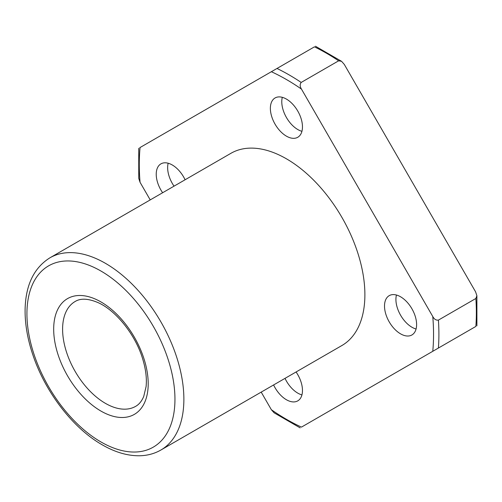 <?xml version="1.0" encoding="UTF-8"?>
<svg xmlns="http://www.w3.org/2000/svg" width="502" height="502" viewBox="0 0 502 502"><rect width="100%" height="100%" fill="white"/><g stroke="black" fill="none" stroke-linecap="round" stroke-linejoin="round"><path stroke-width="0.75" d="M475.576 326.589L432.774 351.3A208.073 120.135 -120 0 0 432.774 316.524C434.192 319.209 436.069 320.401 438.409 320.107L475.865 298.483L476.887 295.709L475.576 291.813L344.278 64.394L341.555 61.313L338.643 60.811L301.194 82.435C299.763 84.317 299.857 86.539 301.476 89.105A208.073 120.135 -120 0 0 271.362 71.717L314.164 47.006M432.774 316.524L301.476 89.105M139.776 147.688L140.058 147.525A208.073 120.135 -120 0 0 140.058 182.301L138.753 178.398L138.74 148.291M300.152 427.867L274.086 412.801L271.362 409.72A208.073 120.135 -120 0 0 301.476 427.108L432.774 351.3M271.362 71.717L140.058 147.525M140.058 182.301L150.224 199.903M261.197 392.112L271.362 409.72M286.416 136.149A22.697 13.108 -120 0 0 297.768 137.272A22.697 13.108 -120 0 0 297.768 111.061A22.697 13.108 -120 0 0 275.071 97.959A22.697 13.108 -120 0 0 271.588 116.144A22.697 13.108 -120 0 0 286.416 136.149M282.312 97.332A22.697 13.108 -120 0 0 297.83 129.56A22.697 13.108 -120 0 0 301.934 131.311M400.558 333.843A22.697 13.108 -120 0 0 411.904 334.966A22.697 13.108 -120 0 0 411.904 308.755A22.697 13.108 -120 0 0 389.207 295.653A22.697 13.108 -120 0 0 385.731 313.838A22.697 13.108 -120 0 0 400.558 333.843M160.891 450.024L341.906 345.52A110.973 64.074 -120 0 0 341.906 217.379A110.973 64.074 -120 0 0 230.933 153.305L49.918 257.815C33.91 267.861 25.64 285.054 25.1 309.401C24.899 324.192 27.635 339.779 33.308 356.169C45.87 392.94 73.336 428.451 102.251 444.841C115.203 452.321 127.734 455.96 139.845 455.76C147.55 455.559 154.566 453.645 160.891 450.024A110.973 64.074 -120 0 0 160.891 321.882A110.973 64.074 -120 0 0 49.918 257.815M273.596 384.952A22.697 13.108 -120 0 0 286.416 399.743A22.697 13.108 -120 0 0 297.768 400.866A22.697 13.108 -120 0 0 296.073 371.976M185.1 179.766A22.697 13.108 -120 0 0 160.929 163.859A22.697 13.108 -120 0 0 162.623 192.743M285.01 378.364A22.697 13.108 -120 0 0 297.83 393.154A22.697 13.108 -120 0 0 301.934 394.905M396.454 295.019A22.697 13.108 -120 0 0 411.973 327.254A22.697 13.108 -120 0 0 416.076 329.005M168.176 163.225A22.697 13.108 -120 0 0 174.037 186.154M438.409 348.043A211.857 122.319 -120 0 0 438.409 320.107M475.865 326.425A211.857 122.319 -120 0 0 475.865 298.483M301.194 82.435A211.857 122.319 -120 0 0 276.997 68.467M338.643 60.811A211.857 122.319 -120 0 0 314.447 46.843M100.946 441.955A104.667 60.428 -120 0 0 165.039 350.772A104.667 60.428 -120 0 0 36.847 276.759A104.667 60.428 -120 0 0 100.946 441.955M100.946 411.069A66.835 38.591 -120 0 0 141.871 352.837A66.835 38.591 -120 0 0 60.014 305.58A66.835 38.591 -120 0 0 100.946 411.069M105.401 403.344A60.529 34.945 -120 0 0 135.665 406.344C139.048 404.468 141.74 401.161 143.741 396.429L146.082 386.622C146.923 378.583 145.85 369.535 142.85 359.476C135.766 334.953 115.692 310.098 97.652 302.442C88.032 298.464 80.527 298.15 75.137 301.501A60.529 34.945 -120 0 0 65.856 350.001A60.529 34.945 -120 0 0 105.401 403.344M476.9 325.823L476.887 295.709M341.555 61.313L315.482 46.24"/></g></svg>
